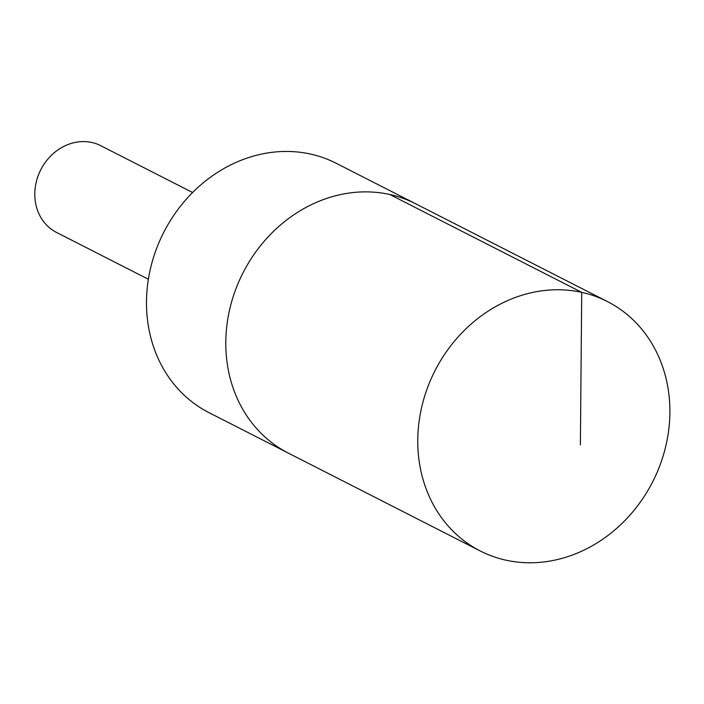<?xml version="1.0" encoding="UTF-8"?>
<svg xmlns="http://www.w3.org/2000/svg" width="704" height="704" viewBox="0 0 704 704"><rect width="100%" height="100%" fill="white"/><g stroke="black" fill="none" stroke-linecap="round" stroke-linejoin="round"><path stroke-width="1.06" d="M607.42 301.558L415.439 203.676A139.973 122.188 117 0 0 226.89 325.336A139.973 122.188 117 0 0 288.27 453.068L208.965 412.632A139.973 122.188 -63 0 1 147.585 284.891A139.973 122.188 -63 0 1 336.125 163.24L415.439 203.676A139.973 122.188 117 0 0 226.89 325.336A139.973 122.188 117 0 0 288.27 453.068L480.242 550.968A139.982 122.188 -63 0 1 418.862 423.227A139.982 122.188 -63 0 1 607.42 301.558A139.982 122.188 -63 0 1 668.8 429.308A139.982 122.188 -63 0 1 480.242 550.968M148.377 279.268L56.531 232.434A48.69 42.504 -63 0 1 40.779 169.752A48.69 42.504 -63 0 1 100.76 145.684L192.614 192.526M389.743 194.48L581.724 292.362L580.386 444.902"/></g></svg>
